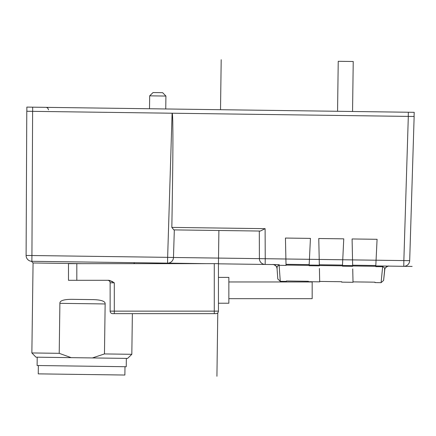 <?xml version="1.0" encoding="UTF-8"?>
<svg xmlns="http://www.w3.org/2000/svg" width="436" height="436" viewBox="0 0 436 436"><rect width="100%" height="100%" fill="white"/><g stroke="black" fill="none" stroke-linecap="round" stroke-linejoin="round"><path stroke-width="0.65" d="M375.788 265.938L403.774 266.314L375.788 265.938L375.81 265.519L375.772 266.282L375.81 265.519L352.653 265.208L352.67 265.971L352.086 238.955L377.08 239.293L375.756 266.625C374.731 287.825 374.731 287.825 375.756 266.625L382.655 266.718L382.666 266.031L375.788 265.938M383.571 266.042L385.342 266.064M385.391 266.064L386.127 266.074L385.391 266.064M386.236 266.074L386.814 266.085L386.236 266.074M386.939 266.085L387.435 266.091M383.598 266.042L385.299 266.064M386.917 266.085L388.16 266.102M381.086 282.648L382.655 266.718C384.416 267.366 385.086 268.418 384.666 269.857C383.669 267.9 389.337 265.382 388.863 266.113L388.825 266.113A4.164 4.164 0 0 1 388.858 266.113L388.868 266.113A4.164 4.164 0 0 0 384.666 269.857L384.666 269.857A4.164 4.164 0 0 1 384.846 269.001M403.774 266.314A5.832 5.832 0 0 0 409.682 260.663A5.832 5.832 0 0 1 403.774 266.314L403.856 260.586L409.682 260.663L414.146 116.477L27.817 111.278M32.689 111.344L26.858 111.262L26.841 107.098L32.667 107.174L26.841 107.098M414.2 112.314L408.368 112.237L414.2 112.314L414.069 116.477L409.453 116.417M352.539 259.9L376.066 260.21L375.81 265.502M383.784 278.609L383.598 280.424L381.08 282.67L374.982 282.588L375.004 282.174L353.007 281.874L352.729 268.919M352.675 266.314C353.127 287.531 353.127 287.531 352.675 266.314L352.539 259.894L342.745 259.758L342.451 265.829L342.489 265.072L319.332 264.761L319.348 265.519L318.765 238.508L343.759 238.841L342.434 266.178C341.41 287.373 341.41 287.373 342.434 266.178L352.675 266.314M353.018 282.294L341.661 282.141L341.682 281.721L319.686 281.427L319.408 268.472M309.168 264.603L309.424 259.316L309.113 265.731L319.354 265.867C319.806 287.084 319.806 287.084 319.354 265.867L319.217 259.442L342.745 259.769M309.168 264.625L309.129 265.382L309.168 264.625L286.011 264.309L286.027 265.072L285.444 238.056L310.437 238.394L309.424 259.311L285.896 259M309.113 265.731C308.089 286.926 308.089 286.926 309.113 265.731M319.697 281.847L308.339 281.694L308.361 281.275L286.365 280.98L286.376 281.394L280.277 281.313L277.819 279.002L277.04 268.407A4.164 4.164 0 0 0 272.941 264.548L272.941 264.548A4.164 4.164 0 0 1 277.04 268.407L277.04 268.407C276.658 266.952 277.356 265.927 279.133 265.328L280.277 281.313M276.446 266.554L277.04 268.407C278.064 266.489 272.549 263.818 272.941 264.548L218.441 263.818L279.144 264.636L279.133 265.322L286.032 265.42C286.485 286.632 286.485 286.632 286.032 265.42L285.896 258.995L265.235 258.717L265.115 228.66L260.368 231.053L173.828 229.886L171.833 227.407C173.381 137.144 172.841 133.558 172.77 122.064C172.623 115.714 172.4 112.766 172.1 113.218L167.642 257.349L173.474 257.48L174.324 229.897L173.474 257.48A5.832 5.832 0 0 1 167.566 263.131L31.855 261.306A5.832 5.832 0 0 1 26.1 255.447L31.932 255.523L31.855 261.306L31.414 261.278L31.855 261.306M31.414 261.278L33.071 262.984L31.861 352.953L59.214 353.324L59.89 303.342C59.683 300.753 63.542 299.412 71.466 299.33L93.675 299.63C101.593 299.924 105.414 301.369 105.141 303.952L59.89 303.342M134.724 262.69L133.738 263.649M82.366 263.649L33.071 262.984M259.404 258.641L265.235 258.717L265.159 264.445A5.832 5.832 0 0 1 259.404 258.641L259.295 231.042L259.404 258.641L173.484 257.48A5.832 5.832 0 0 1 167.566 263.131L206.075 263.649L167.566 263.131L167.642 257.349L31.932 255.523L32.613 111.338M276.495 264.598L275.568 264.587M26.781 111.262L26.1 255.447M408.254 116.401L408.358 112.237L32.667 107.174L32.673 111.333M210.021 109.567L337.562 111.284L338.232 61.302L345.732 61.4L353.231 61.503L352.555 111.485L385.713 111.932M267.797 110.341L266.799 110.33M209.438 109.556L210.125 109.567M197.595 109.398L196.756 109.387M199.148 109.42L200.108 109.431M175.577 109.098L168.04 109M46.472 107.36L46.118 107.354M46.336 107.36L46.657 107.365M48.619 107.392L49.355 107.398M50.189 107.409L50.963 107.419M47.099 107.37L47.388 107.376M51.568 107.43L49.453 107.403M46.38 107.36L47.807 108.123M98.236 108.057L97.484 108.046M352.555 111.485L353.231 61.503M47.813 108.123L48.51 109.845M165.745 108.967L165.92 96.056L149.679 95.838L149.504 108.749M149.679 95.838L153.052 92.552L162.633 92.677L165.92 96.056M352.659 265.622L342.467 265.486M319.337 265.175L309.146 265.039M278.201 265.524L277.814 265.802M277.808 278.866L277.258 271.41L277.808 278.866M132.37 313.637L131.825 354.299L104.466 353.934L105.141 303.952M31.861 352.953L35.97 357.177L71.161 357.651L59.214 353.324M104.466 353.934L92.41 357.934L71.161 357.651M92.41 357.934L127.601 358.408L131.825 354.299M37.218 357.193L37.104 365.521L126.238 366.725L126.353 358.392M124.99 366.709L124.881 375.036L38.243 373.87L38.357 365.537M385.043 268.505A4.164 4.164 0 0 1 385.331 267.987M385.5 267.748L385.713 267.497A4.164 4.164 0 0 1 386.274 266.974M384.666 269.857L383.598 280.435L384.863 268.947M215.918 313.637L112.641 313.637A2.502 2.502 161.7 0 1 110.139 311.135L110.139 282.811A2.502 2.502 0 0 0 107.643 280.31A2.502 2.502 0 0 1 110.139 282.811L114.303 282.811L114.303 311.135L218.441 311.135A2.502 2.502 -90 0 1 215.945 313.637A2.502 2.502 -90 0 0 218.441 311.135L218.441 263.649L68.485 263.649L68.485 280.31L109.104 280.31L114.303 282.811L109.104 280.31L112.897 281.76L109.104 280.31M218.441 303.222L228.856 303.222L228.856 277.394L218.441 277.394M228.856 281.956L312.171 281.956L312.171 298.665L228.856 298.665M387.631 266.096L412.124 266.423M216.926 376.279L217.782 312.83M218.441 263.818L218.894 230.497M220.518 109.703L221.194 59.721M376.066 260.21L403.856 260.586L408.314 116.401M375.772 266.282L352.67 265.971M342.451 265.829L319.348 265.519M309.129 265.382L286.027 265.072M171.833 227.407L265.115 228.66M309.424 259.311L319.217 259.442M215.945 313.637L214.278 313.637L214.278 263.649M110.139 311.135L114.303 311.135L114.303 313.637M76.818 263.649L76.818 280.31M209.313 109.556L208.054 109.54M206.615 109.518L205.443 109.501M204.653 109.491L204.342 109.485M384.171 111.91L386.645 111.943M204.931 109.496L205.323 109.501M205.966 109.512L207.111 109.523M208.566 109.545L210.092 109.567M196.167 109.376L197.704 109.398M180.444 109.164L179.894 109.158M178.776 109.142L177.981 109.131M47.055 107.37L48.123 107.381M52.015 107.436L50.821 107.419M48.712 107.392L47.927 107.381M46.51 107.36L46.221 107.36M276.424 266.521L275.765 265.709M275.661 265.611L274.271 264.788M275.683 264.587L276.413 264.598M276.468 264.598L278.239 264.625M273.917 264.565L274.282 264.57M275.045 264.581L275.645 264.587M275.754 264.587L276.533 264.598M277.04 268.407L277.819 279.002M388.863 266.113L388.242 266.151M386.154 267.066L386.803 266.63M384.241 266.053L383.636 266.042"/></g></svg>
